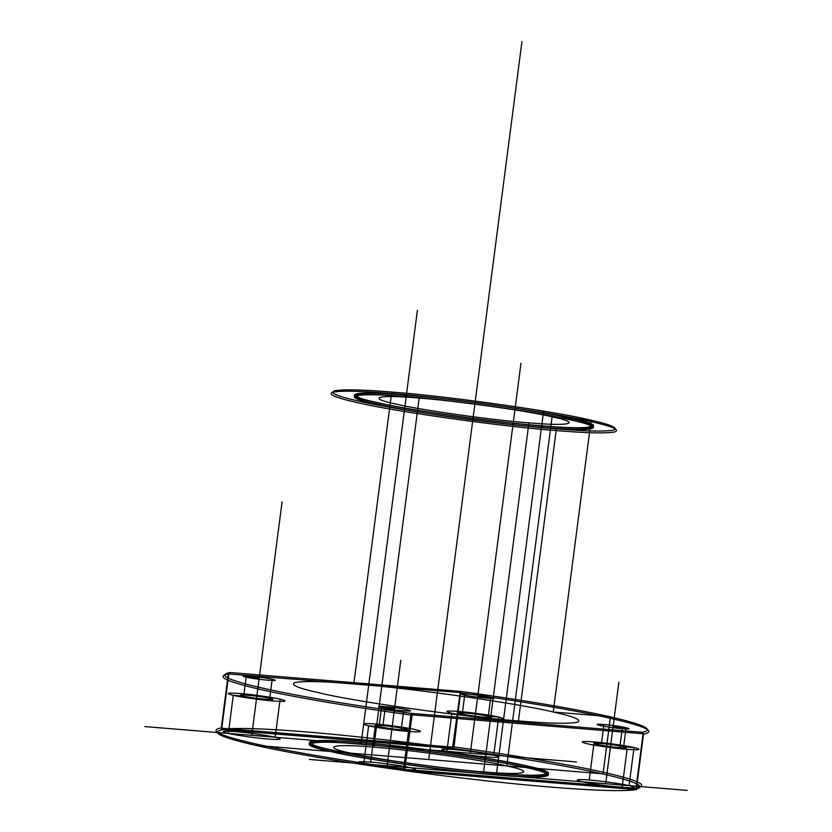 <?xml version="1.0" encoding="UTF-8"?>
<svg xmlns="http://www.w3.org/2000/svg" width="832" height="832" viewBox="0 0 832 832"><rect width="100%" height="100%" fill="white"/><g stroke="black" fill="none" stroke-linecap="round" stroke-linejoin="round"><path stroke-width="1.25" d="M229.258 673.639L230.152 672.537L228.311 673.91L221.312 727.865C208.312 730.33 219.409 735.592 254.592 743.662C287.31 751.13 345.977 761.082 403.853 768.966L405.08 769.413L404.186 770.515C346.622 762.684 288.215 752.783 255.684 745.358C220.688 737.329 209.706 732.098 222.737 729.664L453.242 748.54C510.806 756.382 569.202 766.272 601.744 773.708C636.73 781.726 647.712 786.958 634.691 789.402L404.186 770.515L410.852 715.01C352.976 707.127 294.32 697.185 261.591 689.718C226.408 681.647 215.322 676.385 228.311 673.91L459.763 692.526L460.658 691.423L230.152 672.537C217.131 674.981 228.114 680.212 263.099 688.23C295.641 695.666 354.037 705.557 411.601 713.388L412.173 714.823L404.726 769.059M459.763 692.526L460.99 692.973C518.866 700.856 577.533 710.809 610.251 718.276C645.434 726.336 656.531 731.609 643.531 734.074L636.522 788.029C649.522 785.554 638.435 780.291 603.252 772.221C570.523 764.754 511.857 754.811 453.991 746.928L460.658 691.423C518.222 699.254 576.628 709.155 609.159 716.581C644.155 724.61 655.138 729.841 642.106 732.274L642.678 733.71L412.173 714.823M496.85 774.873C451.942 771.628 361.171 758.826 331.791 751.587C293.748 743.642 309.577 739.575 360.578 744.193C405.486 747.427 496.257 760.24 525.637 767.468C563.68 775.414 547.841 779.48 496.85 774.873L497.058 773.282C452.15 770.037 361.369 757.234 331.999 750.006C293.956 742.061 309.785 737.984 360.786 742.602C405.694 745.846 496.465 758.649 525.845 765.887C563.888 773.833 548.049 777.899 497.058 773.282M464.724 695.053C452.213 692.338 479.669 694.595 490.745 697.185C503.256 699.899 475.8 697.653 464.724 695.053L462.249 714.095C449.748 711.381 477.194 713.627 488.27 716.227C500.781 718.942 473.325 716.695 462.249 714.095M385.382 706.638C401.658 707.897 420.95 712.244 403.676 710.757C387.4 709.488 368.108 705.151 385.382 706.638L382.907 725.67C399.183 726.939 418.475 731.276 401.201 729.789C384.925 728.53 365.633 724.183 382.907 725.67M221.822 727.875L222.737 729.664L221.822 727.875L228.821 673.93M542.183 425.797C497.276 422.552 406.505 409.75 377.125 402.511C339.082 394.566 354.91 390.499 405.912 395.117C450.819 398.351 541.59 411.154 570.97 418.392C609.014 426.338 593.185 430.404 542.183 425.797L541.975 427.378C497.068 424.143 406.297 411.33 376.917 404.102C338.874 396.157 354.713 392.08 405.704 396.698C450.611 399.942 541.382 412.745 570.762 419.983C608.806 427.929 592.977 431.995 541.975 427.378M483.59 771.888C447.418 769.278 374.317 758.961 350.657 753.137C320.018 746.741 332.769 743.454 373.838 747.178C409.999 749.788 483.111 760.094 506.771 765.929C537.41 772.325 524.659 775.601 483.59 771.888L528.923 422.812C492.752 420.202 419.65 409.885 395.99 404.061C365.352 397.665 378.102 394.378 419.172 398.102C455.343 400.712 528.445 411.018 552.105 416.853C582.743 423.249 569.993 426.525 528.923 422.812M603.949 724.537C620.214 725.806 639.517 730.142 622.232 728.655C605.966 727.397 586.664 723.05 603.949 724.537L601.474 743.579C617.75 744.838 637.042 749.185 619.767 747.698C603.491 746.439 584.189 742.092 601.474 743.579M460.117 692.879L452.67 747.115L222.165 728.229M272.178 679.286C284.69 682.001 257.244 679.744 246.158 677.154C233.657 674.44 261.102 676.686 272.178 679.286L269.703 698.318C282.214 701.033 254.769 698.786 243.693 696.197C231.182 693.482 258.627 695.729 269.703 698.318M375.596 724.027C386.443 724.807 408.377 727.906 415.47 729.654C423.914 731.765 421.595 732.358 408.512 731.442C397.665 730.652 375.731 727.563 368.638 725.816C360.194 723.705 362.513 723.102 375.596 724.027L370.646 762.112C381.493 762.892 403.426 765.981 410.53 767.728C418.964 769.85 416.645 770.442 403.572 769.517C392.725 768.737 370.791 765.648 363.688 763.901C355.254 761.779 357.573 761.186 370.646 762.112M392.652 392.122L391.529 393.505L353.818 683.873C408.065 687.794 517.733 703.258 553.218 712.005C574.631 716.768 582.598 720.2 577.127 722.29C568.173 723.902 548.61 723.455 518.44 720.938L556.15 430.57C501.904 426.66 392.246 411.185 356.751 402.449C335.348 397.686 327.382 394.254 332.852 392.153C341.806 390.541 361.369 390.998 391.529 393.505C445.786 397.426 555.443 412.89 590.928 421.637C612.342 426.4 620.308 429.832 614.838 431.922C605.883 433.534 586.321 433.087 556.15 430.57L555.443 428.782C585.27 431.267 604.614 431.714 613.475 430.123C618.883 428.043 611.01 424.653 589.836 419.942C554.736 411.299 446.295 396.001 392.652 392.122C362.825 389.646 343.481 389.199 334.62 390.79C329.212 392.86 337.095 396.261 358.259 400.972C393.359 409.614 501.8 424.902 555.443 428.782M411.736 715.114L410.852 715.01L411.601 713.388L642.106 732.274L643.531 734.074L642.678 733.71M405.912 395.117L405.704 396.698M497.962 773.49C452.462 770.203 360.464 757.224 330.699 749.892C292.136 741.842 308.183 737.724 359.871 742.394C405.382 745.68 497.37 758.659 527.145 765.991C565.698 774.041 549.65 778.17 497.962 773.49L497.765 775.081C452.254 771.794 360.256 758.815 330.491 751.483C291.938 743.434 307.975 739.305 359.663 743.985C405.174 747.271 497.162 760.24 526.937 767.572C565.49 775.632 549.442 779.75 497.765 775.081M451.838 713.242C443.404 711.131 445.723 710.538 458.796 711.454C469.654 712.244 491.577 715.333 498.68 717.08C507.114 719.191 504.795 719.794 491.722 718.869C480.875 718.089 458.942 714.99 451.838 713.242L446.898 751.327C438.464 749.216 440.773 748.613 453.856 749.538C464.703 750.318 486.637 753.418 493.73 755.165C502.174 757.276 499.855 757.869 486.772 756.954C475.925 756.163 453.991 753.074 446.898 751.327M403.676 710.757L401.201 729.789M636.022 788.008L634.691 789.402L636.022 788.008L643.022 734.063M275.174 737.256C283.608 739.367 281.289 739.97 268.216 739.045C257.369 738.265 235.435 735.166 228.332 733.418C219.898 731.307 222.217 730.714 235.29 731.63C246.137 732.42 268.07 735.509 275.174 737.256L280.114 699.171C288.558 701.293 286.239 701.886 273.156 700.96C262.309 700.18 240.375 697.091 233.282 695.344C224.838 693.222 227.157 692.63 240.24 693.555C251.087 694.335 273.021 697.424 280.114 699.171M452.67 747.115L453.242 748.54L453.991 746.928L453.107 746.824M359.871 742.394L359.663 743.985M470.319 753.241L477.734 696.124L490.745 697.185L488.27 716.227L498.68 717.08L493.73 755.165L470.319 753.241L520.967 363.23M622.128 787.426C611.281 786.646 589.347 783.546 582.254 781.799C573.82 779.688 576.129 779.095 589.212 780.01C600.059 780.801 621.993 783.89 629.086 785.637C637.53 787.748 635.211 788.351 622.128 787.426L627.078 749.341C616.231 748.561 594.298 745.472 587.194 743.725C578.76 741.603 581.079 741.01 594.152 741.936C604.999 742.716 626.933 745.805 634.036 747.562C642.47 749.674 640.151 750.266 627.078 749.341M622.232 728.655L619.767 747.698M543.098 426.005C497.588 422.718 405.6 409.739 375.825 402.407C337.272 394.358 353.319 390.229 404.997 394.909C450.507 398.195 542.495 411.164 572.27 418.496C610.823 426.556 594.786 430.674 543.098 426.005L542.89 427.586C497.38 424.299 405.392 411.33 375.617 403.988C337.064 395.938 353.111 391.82 404.789 396.49C450.299 399.776 542.298 412.755 572.062 420.087C610.615 428.137 594.578 432.266 542.89 427.586M360.786 742.602L360.578 744.193M251.753 735.342L259.168 678.215L246.158 677.154L243.693 696.197L233.282 695.344L228.332 733.418L251.753 735.342L282.079 501.842M408.512 731.442L403.572 769.517M405.08 769.413L635.586 788.299M404.997 394.909L404.789 396.49M419.172 398.102L373.838 747.178M518.44 720.938C464.194 717.028 354.536 701.553 319.041 692.817C297.638 688.054 289.661 684.622 295.131 682.521C304.096 680.909 323.658 681.366 353.818 683.873M594.152 741.936L589.212 780.01M506.771 765.929L525.637 767.468L525.845 765.887L527.145 765.991L526.937 767.572L603.044 773.812L610.459 716.685L553.218 712.005L591.136 420.046L572.27 418.496L572.062 420.087L570.762 419.983L570.97 418.392L552.105 416.853L506.771 765.929M428.709 759.533L521.955 41.6M415.667 323.638L361.036 744.286L576.472 761.946M490.745 697.185L488.27 716.227M498.68 717.08L493.73 755.165M417.404 310.305L361.036 744.286L144.82 726.575M246.158 677.154L243.693 696.197M233.282 695.344L228.332 733.418M543.608 411.185L496.392 774.769L687.18 790.4M605.675 783.723L629.086 785.637L634.036 747.562L623.626 746.71L626.101 727.667L613.09 726.596L605.675 783.723L618.852 682.23M540.946 431.735L496.392 774.769L309.39 759.45M387.109 765.814L363.688 763.901L368.638 725.816L379.049 726.669L381.514 707.626L394.524 708.698L387.109 765.814L400.816 660.254M601.744 773.708L255.684 745.358M636.21 789.63L404.123 770.619A214.874 14.238 -172.6 0 0 636.21 789.63M453.294 748.446L221.218 729.435A214.874 14.238 -172.6 0 1 453.294 748.446"/></g></svg>
